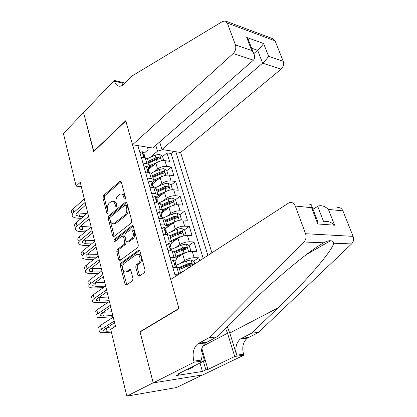 <?xml version="1.0" encoding="UTF-8"?>
<svg xmlns="http://www.w3.org/2000/svg" width="417" height="417" viewBox="0 0 417 417"><rect width="100%" height="100%" fill="white"/><g stroke="black" fill="none" stroke-linecap="round" stroke-linejoin="round"><path stroke-width="0.63" d="M125.152 199.347L125.543 197.741L121.274 181.937L120.325 181.082L119.934 181.28L103.452 195.542L102.931 197.752L106.893 213.223L107.789 213.728L108.159 212.17L107.643 210.147C107.08 207.16 107.649 204.783 109.337 203.016L111.766 201.302C113.21 201.088 114.253 202.021 114.883 204.106L115.42 206.144L116.348 206.644L116.724 205.06L116.187 203.016C115.608 199.998 116.187 197.58 117.928 195.766L120.471 193.988C121.941 193.785 122.999 194.723 123.646 196.798L124.198 198.857L125.152 199.347M139.648 275.913L137.13 267.047L137.709 264.732L139.7 263.32L138.293 263.315L136.296 264.732L135.718 267.047L137.881 275.21L139.195 276.21L144.506 272.572L145.1 270.221L139.945 251.117L138.705 250.143L120.81 263.158L120.258 265.421L125.037 284.076L126.304 285.072L132.434 280.87L133.007 278.572L130.886 270.461L129.64 269.471L126.116 271.889L127.925 271.649L126.518 271.66M138.293 263.315C141.535 261.282 139.831 252.874 136.515 254.459L124.334 263.205C121.211 265.212 122.895 273.51 126.116 271.889L127.519 271.879M140.612 331.666L140.023 331.718L153.185 382.806L126.831 396.15L176.375 387.56L202.631 374.925M140.023 331.718L178.924 308.45L125.804 120.94L93.627 151.668L83.551 112.554L63.41 133.503L76.118 186.138L81.315 186.649M126.831 396.15L110.698 329.352L115.483 326.334L80.257 182.312L76.118 186.138M131.188 223.09L131.756 220.77L126.893 202.745L125.861 201.854L108.675 215.902L108.149 218.127L112.663 235.756L113.732 236.679L131.188 223.09M133.325 226.582L138.329 245.133L137.751 247.469L119.929 260.531L118.762 259.572L116.76 251.764L117.307 249.517L124.266 244.258L124.824 241.975L123.463 236.799L122.103 236.001L114.764 241.636C113.862 241.318 113.737 240.583 114.378 239.415L131.918 225.795L133.325 226.582M199.696 260.708L198.805 257.774L193.467 261.266M183.397 267.855L188.932 264.232M179.889 263.685L184.569 260.573C187.546 258.816 190.741 257.862 194.14 257.716L192.216 251.31L196.871 251.404L193.999 241.949L188.87 245.446M180.926 250.867L184.929 248.136M175.541 247.594L179.868 244.597C182.797 242.798 185.961 241.86 189.349 241.787L187.457 235.496L192.107 235.699L189.287 226.41L184.35 229.918M178.174 234.302L180.624 232.561M171.225 231.821L175.244 228.917C178.137 227.083 181.27 226.16 184.648 226.15L182.792 219.973L187.426 220.275L184.658 211.158L179.899 214.672M175.004 218.279L176.282 217.34M166.956 216.345L170.715 213.53C173.561 211.659 176.667 210.747 180.035 210.799L178.21 204.737L182.834 205.138L180.118 196.188L175.51 199.707M171.429 202.829L171.95 202.433M162.734 201.161L166.263 198.419C169.067 196.516 172.148 195.62 175.5 195.729L173.712 189.777L178.32 190.272L175.656 181.478L171.121 185.07M158.564 186.263L161.89 183.584C164.658 181.645 167.712 180.764 171.053 180.931L169.297 175.088L173.889 175.672L171.272 167.035L166.68 166.399C163.355 166.174 160.326 167.045 157.6 169.01L154.457 171.632M153.216 181.828L154.238 180.988M166.805 170.694L171.272 167.035M192.216 251.31C188.818 251.425 185.638 252.374 182.677 254.151L176.527 258.305M187.457 235.496C184.074 235.548 180.921 236.481 178.007 238.295L171.851 242.626M182.792 219.973C179.419 219.962 176.297 220.88 173.425 222.73L166.56 227.76M178.21 204.737C174.848 204.664 171.752 205.565 168.921 207.452L161.181 213.342M173.712 189.777C170.365 189.641 167.295 190.533 164.507 192.451L156.886 198.466M169.297 175.088C165.961 174.895 162.917 175.776 160.164 177.72L152.664 183.85M211.899 252.785L180.608 152.518L281.048 69.196L262.601 63.149L257.638 50.269L251.602 48.179M207.885 255.392L175.838 151.746M137.928 145.622L175.421 276.476M174.843 260.641L175.046 260.505C176.558 259.452 176.959 258.613 176.255 257.993L174.353 251.43L172.122 250.893L168.067 250.81M170.167 244.456L170.371 244.315C171.851 243.231 172.237 242.35 171.523 241.678L169.656 235.24L167.425 234.625L163.375 234.448M165.58 228.573L165.778 228.427C167.238 227.317 167.603 226.4 166.878 225.675L165.049 219.358L162.812 218.67L158.778 218.404M161.077 212.983L161.27 212.837C162.708 211.7 163.057 210.741 162.322 209.97L160.524 203.772L158.288 203.011L154.269 202.662M156.662 197.684L156.849 197.533C158.262 196.371 158.596 195.38 157.85 194.562L156.088 188.474L153.852 187.645L149.844 187.217M152.32 182.662L152.507 182.51C153.894 181.322 154.212 180.295 153.461 179.435L151.731 173.462L149.495 172.565L145.502 172.059M203.209 258.425L171.116 153.503L166.967 152.846L169.542 161.327L164.955 160.654C161.634 160.409 158.616 161.275 155.906 163.255L148.52 169.495M148.061 167.915L148.243 167.759C149.609 166.55 149.912 165.492 149.156 164.585L146.92 163.652L142.932 163.094M147.842 160.065L147.456 158.721L145.215 157.762L141.238 157.178M174.78 274.256L178.914 274.204M179.409 268.866L179.138 267.933L176.912 267.479L172.847 267.49M169.964 257.44L174.03 257.487L176.255 257.993M165.241 240.958L169.292 241.094L171.523 241.678M160.608 224.784L164.647 225.013L166.878 225.675M156.062 208.922L160.086 209.24L162.322 209.97M151.606 193.358L155.614 193.759L157.85 194.562M147.227 178.085L151.225 178.565L153.461 179.435M171.053 180.931L175.656 181.478M175.5 195.729L180.118 196.188M180.035 210.799L184.658 211.158M184.648 226.15L189.287 226.41M189.349 241.787L193.999 241.949M194.14 257.716L198.805 257.774M162.786 149.64L157.506 151.147L150.401 157.272M157.506 151.147L155.781 145.361M147.441 147.159L148.176 149.672L147.404 147.154M143.881 153.435L148.176 149.672M148.275 168.661L151.48 165.95M162.567 156.568L166.967 152.846M171.116 153.503L173.628 151.392M152.106 174.754L151.731 173.462M156.448 189.714L156.088 188.474M160.868 204.956L160.524 203.772M165.372 220.478L165.049 219.358M169.964 236.303L169.656 235.24M174.64 252.431L174.353 251.43M125.522 198.732L125.032 196.923C124.386 194.848 123.328 193.915 121.863 194.119L121.707 194.103M112.96 201.401L113.153 201.416C114.597 201.202 115.634 202.136 116.27 204.215L116.729 205.951M121.144 181.588L104.829 195.667L104.307 197.872L108.18 212.957M126.716 202.313L110.062 215.99L109.53 218.211L114.263 236.319M125.986 205.518L125.032 205.013L110.213 217.148L109.843 218.711L110.396 220.864C111.063 223.074 112.163 224.033 113.695 223.736L124.792 215.057C126.586 213.259 127.18 210.814 126.58 207.713L125.986 205.518L127.383 205.628L126.653 205.002L125.553 204.914M113.763 223.741L115.087 223.814L115.973 223.34L114.581 223.262M127.383 205.628L127.972 207.817C128.577 210.913 127.983 213.358 126.189 215.151L115.973 223.34M122.812 235.886L123.745 235.923L124.86 236.856L126.221 242.022L125.663 244.299L118.704 249.548L118.157 251.79L120.43 260.192M133.091 226.045L115.775 239.462L115.431 241.156M131.652 238.67C134.707 236.627 133.299 228.683 130.13 229.965L125.371 233.478L124.813 235.767L126.179 240.948L127.331 241.891L131.652 238.67L133.054 238.722C136.109 236.679 134.701 228.751 131.527 230.033L131.412 230.028M128.019 241.782L127.56 241.766M133.054 238.722L128.957 241.813M139.7 263.32C142.932 261.303 141.259 252.947 137.954 254.469M130.568 269.783L127.925 271.649M139.643 250.481L122.212 263.163L121.66 265.421L126.784 284.754M163.323 160.587L163.714 160.389L162.442 156.135L159.492 154.332L155.119 155.108L147.383 158.648M158.142 161.874L149.567 165.716M154.149 164.736L148.885 167.128M148.707 163.037L156.422 159.518L159.998 158.648C160.644 157.965 160.389 157.412 159.226 156.99L155.916 157.808L148.212 161.327M148.499 162.317L157.814 158.189L159.226 156.99M139.945 152.669L142.129 151.652L143.552 152.299L143.813 153.201M71.823 213.056C70.932 211.888 71.312 210.533 72.98 209L84.323 198.93M81.258 218.378L77.625 218.164C75.164 218.002 73.496 217.424 72.615 216.433C71.724 215.276 72.115 213.931 73.783 212.404L85.167 202.381M144.438 156.474L144.345 155.046L143.615 154.624C143.156 155.14 143.385 155.734 144.298 156.406L145.106 157.678M85.798 204.976L77.062 212.623C75.936 213.645 75.675 214.541 76.275 215.318L79.584 216.47L83.218 216.694M76.879 212.79L86.767 213.645M194.291 365.829L193.165 367.153L188.593 369.436L187.848 369.055M193.165 367.153L192.414 366.772M159.685 141.957L161.952 149.505L262.601 63.149C265.149 60.846 267.151 58.557 268.59 56.295L283.226 61.304L275.053 40.835L227.343 23.112L225.347 20.98L222.668 21.408L131.694 76.186L123.922 84.093C122.426 85.589 120.899 86.298 119.351 86.22C117.088 85.97 115.488 84.297 114.545 81.195L114.331 80.445L83.536 112.486L93.815 151.491M161.952 149.505L180.608 152.518M93.575 151.46L125.746 120.721L132.554 144.751L233.218 53.522C235.563 50.999 236.309 48.143 235.459 44.958L227.343 23.112M114.331 80.445L124.099 82.806L124.344 83.666M132.554 144.751L152.742 148.014L253.432 60.147L233.218 53.522M225.55 21.058L273.057 38.802L275.053 40.835M283.226 61.304C284.081 64.275 283.357 66.908 281.048 69.196M122.796 85.073L121.946 82.978L114.545 81.195M253.849 53.605L257.638 50.269C260.156 47.95 262.142 45.698 263.596 43.519L268.59 56.295M235.459 44.958L251.701 50.514L253.27 52.547C255.095 55.941 255.152 58.474 253.432 60.147M251.701 50.514L246.718 37.441L248.282 39.469L249.658 43.081M170.73 279.52L288.986 202.803C291.78 201.864 293.881 202.943 295.288 206.034L305.567 233.713L353.095 236.35C354.064 239.269 353.564 241.797 351.594 243.935L258.498 332.422L247.25 338.192C243.033 341.93 241.797 347.267 243.544 354.21L243.846 355.185L202.933 374.873L153.211 382.9L140.091 331.974L179.002 308.721L170.73 279.52M258.498 332.422L251.633 333.162L278.056 307.85C304.196 283.143 332.052 251.435 333.741 243.205C333.579 241.688 332.521 240.87 330.566 240.75C328.804 240.546 326.547 241.229 323.806 242.798C309.039 250.398 269.309 284.081 243.476 310.279L216.804 336.91L205.482 342.988C201.239 346.939 199.972 352.62 201.687 360.038L193.848 361.127L194.15 362.185L153.211 382.9M216.804 336.91L208.985 337.749L197.663 343.884C193.415 347.877 192.143 353.621 193.848 361.127M278.056 307.85L229.819 333.006L236.648 355.169C234.907 348.148 236.147 342.753 240.369 338.985L251.633 333.162M336.748 207.875C339.48 207.03 341.539 208.036 342.93 210.882L353.095 236.35M323.806 242.798L303.988 241.985L208.985 337.749M201.828 348.409L207.932 369.467L205.868 369.785L203.407 361.268M179.753 373.111L179.941 373.794L176.506 375.508L202.433 371.453L205.868 369.785M179.941 373.794L177.699 374.138L204.492 360.726L194.15 362.185M243.846 355.185L234.682 356.472L227.557 333.24L225.514 328.21M207.932 369.467L234.682 356.472M313.026 209.204L318.452 205.93C321.768 205.169 325.088 206.326 328.414 209.407L334.585 225.206C330.91 221.901 327.402 220.786 324.066 221.86M229.819 333.006L227.14 326.589M199.389 343.097L199.555 343.665M201.38 349.972L204.492 360.726M303.988 241.985C306.021 239.65 306.547 236.892 305.567 233.713M202.433 371.453L200.004 362.972M334.585 225.206L317.77 223.96L318.056 222.386L317.446 220.791M317.77 223.96L311.572 207.692L311.874 206.191C311.838 204.565 310.952 204.153 309.221 204.95M167.394 175.057L168.015 174.723L166.717 170.397L163.756 168.614L159.351 169.422L151.235 173.086M162.776 176.203L153.842 180.108M158.507 179.075L153.607 181.27M152.877 177.418L160.675 173.91L164.256 173.029C164.934 172.33 164.684 171.768 163.495 171.335L160.164 172.169L152.377 175.677M152.648 176.631L162.062 172.513L163.495 171.335M168.015 174.723L167.624 175.041M171.543 189.803L172.393 189.318L171.069 184.908L168.093 183.152L163.657 183.996L154.968 187.864M167.514 190.804L158.064 194.817M162.964 193.67L158.205 195.771M157.126 192.06L165.007 188.567L168.593 187.671C169.302 186.957 169.052 186.378 167.848 185.935L164.486 186.795L156.615 190.288M156.875 191.2L166.388 187.097L167.848 185.935M172.393 189.318L171.804 189.777M175.781 204.83L176.85 204.174L175.505 199.691L172.513 197.955L168.046 198.836L158.481 203.032M172.357 205.68L162.281 209.829M167.519 208.521L162.693 210.621M161.452 206.968L169.422 203.491L173.003 202.579C173.748 201.849 173.503 201.255 172.273 200.806L168.885 201.682L160.931 205.164M161.181 206.034L170.793 201.948L172.273 200.806M176.85 204.174L176.026 204.799M180.108 220.14L181.39 219.306L180.019 214.739L177.011 213.03L172.513 213.947L162.594 218.232M177.298 220.838L166.701 225.065M172.185 223.637L167.04 225.842M165.857 222.152L173.91 218.685L177.496 217.763C178.278 217.012 178.038 216.413 176.787 215.954L173.368 216.85L165.325 220.312M165.565 221.146L175.281 217.064L176.787 215.954M181.39 219.306L180.28 220.113M144.152 167.342L146.336 166.258L147.759 166.863L148.009 167.733M145.45 171.882L145.814 172.096M75.013 226.634C74.127 225.519 74.528 224.21 76.217 222.704L87.721 212.826M85.282 231.852L80.835 231.664C78.365 231.544 76.692 231.013 75.821 230.064C74.935 228.964 75.341 227.666 77.036 226.165L88.581 216.34M148.614 171.111L148.567 169.662L147.853 169.266C147.378 169.787 147.602 170.391 148.53 171.069L149.322 172.289M89.191 218.831L80.33 226.327C79.188 227.333 78.912 228.203 79.506 228.943L82.821 230.002L87.273 230.205M80.293 226.358L91.083 227.041M148.436 182.292L150.62 181.129L152.043 181.692L152.283 182.526M149.76 186.915L150.375 187.275M78.255 240.437C77.38 239.379 77.797 238.112 79.506 236.642L91.177 226.963M89.473 245.519L84.098 245.384C81.617 245.305 79.944 244.821 79.074 243.924C78.198 242.882 78.62 241.625 80.34 240.161L92.053 230.538M152.867 186.018L152.862 184.543L152.169 184.173C151.673 184.71 151.897 185.32 152.841 186.008L153.383 186.347L153.623 187.17M92.637 232.926L83.65 240.265C82.488 241.245 82.206 242.089 82.79 242.788L86.11 243.757L91.49 243.909M83.796 240.145L94.513 240.593M152.799 197.522L154.983 196.282L156.406 196.803L156.636 197.601M154.149 202.235L155.02 202.73M81.555 254.474C80.684 253.468 81.117 252.249 82.858 250.81L94.695 241.344M93.846 259.384L87.414 259.332C84.922 259.296 83.244 258.858 82.384 258.019C81.518 257.028 81.956 255.824 83.702 254.391L95.582 244.977M157.188 201.208L157.245 199.701L156.573 199.357C156.052 199.91 156.271 200.53 157.235 201.223L158.001 202.328M96.139 247.26L87.023 254.438C85.85 255.397 85.553 256.205 86.131 256.867L89.457 257.742L95.894 257.805M87.398 254.141L97.875 254.36M157.245 213.04L159.43 211.716L160.853 212.19L161.071 212.951M158.622 217.841L159.747 218.466M84.906 268.741C84.046 267.797 84.495 266.625 86.262 265.222L98.271 255.975M98.438 273.437L90.786 273.51C88.284 273.526 86.606 273.135 85.751 272.348C84.896 271.42 85.349 270.258 87.122 268.861L99.178 259.671M161.588 216.678L161.702 215.151L161.051 214.833C160.514 215.396 160.733 216.027 161.707 216.725L162.244 217.022L162.463 217.773M99.705 261.84L90.458 268.85C89.264 269.783 88.957 270.56 89.53 271.186L92.855 271.962L100.513 271.9M91.109 268.355L101.3 268.35M184.528 235.746L186.013 234.719L184.616 230.064L181.593 228.386L177.058 229.34L167.035 233.603M182.354 236.288L179.367 237.143L171.205 240.588M176.975 239.019L171.429 241.36M186.013 234.719L184.554 235.741M170.345 237.617L178.486 234.166L182.073 233.228C182.886 232.462 182.656 231.847 181.379 231.383L177.934 232.295L169.802 235.746M170.027 236.528L179.852 232.467L181.379 231.383M161.775 228.855L163.964 227.447L165.382 227.875L165.591 228.594M163.177 233.749L164.564 234.5M88.315 283.252C87.466 282.372 87.935 281.251 89.723 279.88L101.915 270.862M103.28 287.673L94.211 287.928C91.698 287.991 90.02 287.652 89.175 286.917C88.326 286.057 88.8 284.947 90.598 283.586L102.832 274.626M166.065 232.436L166.253 230.888L165.622 230.596C165.059 231.174 165.273 231.816 166.263 232.524L166.8 232.795L167.008 233.504M103.333 276.674L93.945 283.508C92.736 284.42 92.418 285.165 92.986 285.744L96.311 286.416L105.386 286.177M94.946 282.783L104.776 282.575M189.047 251.654L190.725 250.424L189.302 245.681L186.263 244.028L181.697 245.019L171.559 249.262M187.509 252.03L184.048 252.973L175.792 256.398M181.89 254.683L176.005 257.122M174.916 253.369L183.152 249.939L186.738 248.985C187.587 248.198 187.358 247.573 186.06 247.099L182.589 248.032L174.363 251.461M174.577 252.202L184.507 248.157L185.81 248.897M166.393 244.977L168.583 243.476L169.995 243.856L170.193 244.539M167.822 249.965L169.474 250.836M91.782 298.009C90.942 297.196 91.427 296.122 93.246 294.793L105.621 286.01M108.43 302.085L97.698 302.591C95.175 302.7 93.497 302.414 92.657 301.741C91.818 300.944 92.313 299.88 94.138 298.562L106.554 289.841M170.626 248.485L171.017 247.74L170.881 246.927L170.277 246.666C169.693 247.26 169.907 247.912 170.913 248.626L171.444 248.871L171.637 249.543M107.028 291.764L97.5 298.421C96.27 299.307 95.936 300.016 96.499 300.553L99.83 301.121L109.212 300.693M99.83 301.121L98.944 297.42L108.316 297.04M194.77 263.909L194.072 261.589L191.022 259.963L186.42 260.995L176.136 265.228M183.329 271.337L180.467 272.504M179.571 269.424L187.9 266.015L191.486 265.04C192.373 264.237 192.154 263.596 190.83 263.111L187.327 264.065L178.554 267.667M179.211 268.173L189.25 264.143L190.585 264.941M171.085 261.35L173.29 259.817L174.702 260.145L174.885 260.787M173.29 259.817L171.1 261.407M172.56 266.494L174.473 267.485M95.311 313.026C94.477 312.276 94.982 311.259 96.827 309.967L109.39 301.434M113.127 316.712L101.242 317.504C98.709 317.66 97.031 317.431 96.202 316.821C95.373 316.086 95.884 315.08 97.734 313.798L110.343 305.327M175.27 264.837L175.724 264.044L175.604 263.278L175.02 263.049C174.421 263.653 174.629 264.321 175.651 265.04L176.177 265.259L176.36 265.884M110.786 307.131L101.112 313.589C99.866 314.449 99.517 315.127 100.075 315.617L103.406 316.076L112.825 315.461M103.082 312.276L111.912 311.744M98.897 328.299C98.078 327.621 98.605 326.657 100.476 325.406L113.231 317.128M111.365 332.109L104.849 332.672C102.306 332.886 100.627 332.714 99.804 332.161C98.985 331.499 99.517 330.551 101.399 329.305L114.201 321.095M114.607 322.763L104.792 329.029C103.52 329.863 103.166 330.499 103.713 330.942L107.044 331.286L111.084 330.942M107.414 327.355L114.8 326.766M184.569 260.573L182.677 254.151M179.868 244.597L178.007 238.295M175.244 228.917L173.425 222.73M170.715 213.53L168.921 207.452M166.263 198.419L164.507 192.451M161.89 183.584L160.164 177.72M157.6 169.01L155.906 163.255M146.92 163.652L145.215 157.762M178.857 274.204L176.912 267.479M174.03 257.487L172.122 250.893M169.292 241.094L167.425 234.625M164.647 225.013L162.812 218.67M160.086 209.24L158.288 203.011M155.614 193.759L153.852 187.645M151.225 178.565L149.495 172.565M166.68 166.399L164.955 160.654M125.032 196.923L123.646 196.798M116.635 206.238L115.42 206.144M116.27 204.215L114.883 204.106M108.081 213.306L106.893 213.223M104.307 197.872L102.931 197.752M104.829 195.667L103.452 195.542M121.029 181.4L119.934 181.28M125.434 198.966L124.198 198.857M114.055 235.813L112.663 235.756M109.53 218.211L108.149 218.127M110.062 215.99L108.675 215.902M126.58 202.12L125.522 202.031M126.189 215.151L124.792 215.057M127.972 207.817L126.58 207.713M120.164 259.582L118.762 259.572M118.157 251.79L116.76 251.764M118.704 249.548L117.307 249.517M125.663 244.299L124.266 244.258M126.221 242.022L124.824 241.975M124.86 236.856L123.463 236.799M115.775 239.462L114.378 239.415M132.924 225.847L131.918 225.795M139.294 275.189L137.881 275.21M137.13 267.047L135.718 267.047M137.709 264.732L136.296 264.732M130.333 269.554L129.484 269.559M126.445 284.04L125.037 284.076M121.66 265.421L120.258 265.421M122.212 263.163L120.81 263.158M139.45 250.278L138.501 250.257M161.488 160.806L159.57 154.379M155.916 157.808L155.119 155.108M157.225 162.234L156.422 159.518M142.072 151.679L143.766 157.548M72.98 209L73.783 212.404M78.787 213.123L79.584 216.47M143.323 155.077L143.797 154.665M246.718 37.441L263.596 43.519M206.587 342.279L198.768 343.17M241.469 338.307L248.35 337.52M342.93 210.882L328.414 209.407M311.572 207.692L295.288 206.034M351.594 243.935L333.741 243.205M236.648 355.169L243.544 354.21M202.813 346.178L227.557 333.24M323.681 221.828L317.702 206.295M165.804 175.276L163.829 168.661M160.164 172.169L159.351 169.422M161.494 176.678L160.675 173.91M170.204 190.011L168.171 183.199M164.486 186.795L163.657 183.996M165.841 191.382L165.007 188.567M174.687 205.018L172.591 197.997M168.885 201.682L168.046 198.836M170.266 206.352L169.422 203.491M179.247 220.306L177.089 213.071M173.368 216.85L172.513 213.947M174.775 221.604L173.91 218.685M146.278 166.284L148.035 172.377M76.217 222.704L77.036 226.165M82.008 226.598L82.821 230.002M147.55 169.693L148.019 169.297M150.563 181.16L152.387 187.488M79.506 236.642L80.34 240.161M85.287 240.301L86.11 243.757M151.856 184.58L152.32 184.199M154.931 196.313L156.823 202.886M82.858 250.81L83.702 254.391M88.612 254.224L89.457 257.742M156.245 199.743L156.703 199.383M159.377 211.753L161.343 218.571M86.262 265.222L87.122 268.861M92.001 268.381L92.855 271.962M160.717 215.193L161.165 214.854M183.897 235.876L181.671 228.427M177.934 232.295L177.058 229.34M179.367 237.143L178.486 234.166M163.907 227.484L165.945 234.562M89.723 279.88L90.598 283.586M95.446 282.778L96.311 286.416M165.273 230.935L165.716 230.617M188.63 251.743L186.342 244.07M182.589 248.032L181.697 245.019M184.048 252.973L183.152 249.939M184.507 248.157L186.06 247.099M168.525 243.518L170.642 250.862M93.246 294.793L94.138 298.562M169.928 246.973L170.35 246.676M192.67 265.275L191.095 260.005M187.327 264.065L186.42 260.995M188.484 267.99L187.9 266.015M189.25 264.143L190.83 263.111M173.232 259.859L175.432 267.485M96.827 309.967L97.734 313.798M102.577 312.614L103.406 316.076M174.671 263.325L175.077 263.054M100.476 325.406L101.399 329.305M106.278 328.08L107.044 331.286M149.156 164.585L147.456 158.721M180.634 273.088L179.138 267.933M120.685 181.124L120.325 181.082M126.273 201.891L125.861 201.854M115.087 223.814L113.695 223.736M128.728 241.938L127.331 241.891M132.669 225.675L132.189 225.649M130.182 269.471L129.64 269.471M139.252 250.158L138.705 250.143M145.126 157.746L144.845 156.787M144.345 155.046L143.552 152.299M75.993 214.15L76.275 215.318M143.354 154.853L143.615 154.624M248.282 39.469L253.27 52.547M330.566 240.75L306.61 254.406M240.369 338.985L247.25 338.192M205.482 342.988L197.663 343.884M311.874 206.191L318.056 222.386M149.401 172.555L149.077 171.434M148.567 169.662L147.759 166.863M79.24 227.818L79.506 228.943M147.582 169.49L147.853 169.266M153.758 187.634L153.383 186.347M152.862 184.543L152.043 181.692M82.535 241.714L82.79 242.788M151.892 184.403L152.169 184.173M158.194 203.001L157.772 201.541M157.245 199.701L156.406 196.803M85.892 255.84L86.131 256.867M156.281 199.587L156.568 199.357M162.719 218.664L162.244 217.022M161.702 215.151L160.853 212.19M89.301 270.206L89.53 271.186M160.753 215.063L161.051 214.833M167.332 234.62L166.8 232.795M166.253 230.888L165.382 227.875M92.767 284.821L92.986 285.744M165.309 230.825L165.622 230.596M172.028 250.893L171.444 248.871M170.881 246.927L169.995 243.856M96.296 299.682L96.499 300.553M169.959 246.89L170.277 246.666M176.818 267.479L176.177 265.259M175.604 263.278L174.702 260.145M99.882 314.804L100.075 315.617M174.692 263.268L175.02 263.049M103.536 330.191L103.713 330.942"/></g></svg>
